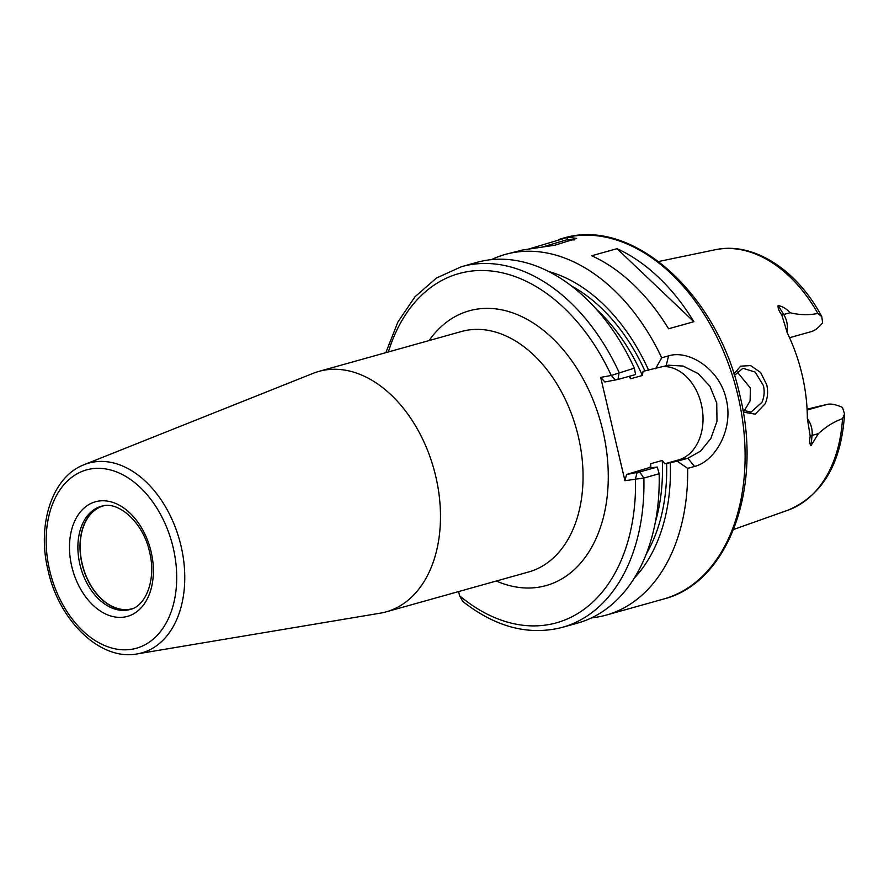 <?xml version="1.0" encoding="UTF-8"?>
<svg xmlns="http://www.w3.org/2000/svg" width="889" height="889" viewBox="0 0 889 889"><rect width="100%" height="100%" fill="white"/><g stroke="black" fill="none" stroke-linecap="round" stroke-linejoin="round"><path stroke-width="1.33" d="M733.914 373.947L740.615 366.168L750.638 365.59L760.628 372.502L766.785 384.859C768.252 391.649 767.718 397.961 765.173 403.784L755.217 414.163L743.237 412.118M742.904 410.218L751.038 412.118L761.906 402.384C764.229 397.172 764.751 391.593 763.451 385.648L755.161 372.058L742.926 368.268L734.403 375.469M528.855 248.987L567.96 237.274L576.672 238.396L554.947 245.197L522.199 250.076L505.208 254.443A187.268 126.705 74.4 0 1 661.727 357.789L668.572 355.867C689.164 349.433 719.901 369.391 726.224 399.239C733.792 428.865 715.456 461.202 694.509 466.469L687.664 468.381A187.268 126.705 74.4 0 1 606.12 615.121A187.268 126.705 74.4 0 1 591.541 617.866M574.594 239.886L566.649 239.852L541.868 247.164M131.083 609.176A53.562 36.238 74.4 0 1 82.021 563.826A53.562 36.238 74.4 0 1 102.235 506.063M132.528 608.632A53.407 36.138 74.4 0 1 132.205 608.721A53.407 36.138 74.4 0 1 82.188 563.793A53.407 36.138 74.4 0 1 103.424 505.863A53.407 36.138 74.4 0 1 103.746 505.774M736.903 371.624L750.383 388.037L750.116 400.883L744.16 410.974M807.079 409.173L827.848 404.217C831.404 403.662 836.149 404.673 842.072 407.24A17.124 11.579 -105.6 0 1 842.605 407.84L844.55 413.974C841.416 463.425 822.536 495.506 787.898 510.219A135.361 91.589 -105.6 0 0 842.516 418.686L844.55 413.974M435.766 476.448A124.838 84.466 -105.6 0 0 318.829 371.413A124.838 84.466 -105.6 0 0 313.039 373.369L84.199 464.658A98.523 66.653 74.4 0 1 181.045 546.013A98.523 66.653 74.4 0 1 137.15 653.915L380.136 613.188A124.838 84.466 -105.6 0 0 386.115 611.865A124.838 84.466 -105.6 0 0 435.766 476.448M807.356 418.586A17.124 11.579 74.4 0 1 812.09 435.399L810.99 445.611C809.579 443.855 809.312 440.733 810.212 436.243L807.345 418.441A137.995 93.367 -105.6 0 0 802.122 374.802A137.995 93.367 -105.6 0 0 787.287 332.908L781.731 314.806C778.908 311.094 777.708 307.994 778.131 305.516L783.731 314.506L790.043 312.739C786.721 308.894 782.742 306.483 778.131 305.516M810.835 331.708C814.346 330.952 818.191 328.108 822.347 323.174A17.124 11.579 -105.6 0 0 822.569 322.429L821.769 316.595L817.824 313.406C809.112 315.306 799.844 315.084 790.043 312.739M617.022 248.676L591.73 255.754A187.268 126.705 74.4 0 1 668.572 328.786L693.865 321.707A187.268 126.705 74.4 0 0 617.022 248.676L693.865 321.707M491.306 259.666A187.268 126.705 74.4 0 1 505.208 254.443M687.664 468.381L677.262 461.213L664.794 463.78L662.294 460.469L650.692 463.714L649.959 467.936L657.282 467.036L659.138 473.759A187.268 126.705 74.4 0 1 577.639 623.089L562.37 627.356C528.866 635.891 495.651 627.234 462.724 601.397L459.602 595.797L458.613 591.574M649.937 467.414L626.567 474.482L639.702 471.959L657.282 467.036M670.306 462.724A171.788 116.237 74.4 0 1 634.39 577.994M677.262 461.213L687.853 458.246L700.576 451.134L710.867 438.466L716.99 421.286L716.734 403.039L709.933 386.282L698.132 373.569L683.085 366.068L668.506 365.201L643.103 371.28L642.358 375.502L630.768 378.736L628.734 376.447M600.686 377.392L611.254 375.469L634.368 368.146L635.591 374.536L618.011 379.447L604.876 381.97L600.686 377.392L624.923 480.693L626.567 474.482M618.011 379.447L619.1 372.413A187.268 126.705 74.4 0 0 461.458 266.689L476.726 262.411A187.268 126.705 74.4 0 1 634.368 368.146M659.138 473.759L643.869 478.038L624.923 480.693M655.56 368.702L661.727 357.789M548.635 271.512A171.788 116.237 74.4 0 1 648.614 370.224M810.99 445.611L818.402 433.632C826.037 426.631 834.071 421.653 842.516 418.686M663.427 366.501A47.562 34.949 -100.3 0 1 702.221 408.773A47.562 34.949 -100.3 0 1 678.451 459.957L664.794 463.78M459.602 595.797A181.323 122.682 -105.6 0 0 635.479 478.76L637.124 472.559M615.432 380.048L611.254 375.469A181.323 122.682 -105.6 0 0 491.161 270.989A181.323 122.682 -105.6 0 0 388.382 351.955M566.649 239.852L567.96 237.274M71.731 566.315A59.507 40.261 74.4 0 1 97.857 501.207A59.507 40.261 74.4 0 1 151.13 551.836A59.507 40.261 74.4 0 1 125.005 616.955A59.507 40.261 74.4 0 1 71.731 566.315M101.213 506.319A53.562 36.238 -105.6 0 0 79.91 564.415A53.562 36.238 -105.6 0 0 130.083 609.476C145.707 606.276 156.542 579.55 149.563 552.025C143.173 521.754 117.559 500.218 101.213 506.319M173.211 547.813A92.589 62.652 -105.6 0 0 90.311 469.025A92.589 62.652 -105.6 0 0 49.651 570.338A92.589 62.652 -105.6 0 0 132.55 649.126A92.589 62.652 -105.6 0 0 173.211 547.813M429.054 340.576A142.673 96.534 74.4 0 1 524.91 318.184A142.673 96.534 74.4 0 1 602.886 430.854A142.673 96.534 74.4 0 1 496.329 581.017M386.115 611.865L528.688 571.96A124.838 84.466 -105.6 0 0 578.339 436.555A124.838 84.466 -105.6 0 0 461.413 331.519L318.829 371.413M738.026 395.938A187.268 126.705 -105.6 0 0 562.637 238.374C632.335 216.294 718.112 294.281 739.848 395.305C762.984 487.483 728.68 582.784 663.55 599.053A187.268 126.705 -105.6 0 0 738.026 395.938M817.824 313.406A135.361 91.589 -105.6 0 0 715.023 249.787L658.638 261.499M650.692 463.714A163.487 110.614 74.4 0 1 650.837 467.825M655.415 521.887A163.487 110.614 -105.6 0 0 662.294 460.469M666.606 463.402A166.454 112.625 74.4 0 1 646.314 553.947M642.358 375.502A163.487 110.614 -105.6 0 0 595.73 308.561M629.634 376.203A163.487 110.614 74.4 0 1 630.768 378.736M639.702 471.959L643.869 478.038A187.268 126.705 74.4 0 1 562.37 627.356M571.305 285.869A166.454 112.625 74.4 0 1 644.903 370.902M694.509 466.469L687.853 458.246L678.451 459.957M668.572 355.867L666.161 365.746M807.123 410.007L827.848 404.217M810.212 436.243A8.912 3.334 6.1 0 1 812.09 435.399L818.402 433.632M781.731 314.806A8.912 2.6 -31.9 0 0 783.731 314.506A17.124 11.579 74.4 0 1 786.854 331.986M84.199 464.658C51.973 476.748 36.716 524.721 48.084 570.516C59.052 620.789 100.29 661.072 137.15 653.915M562.637 238.374L558.681 239.485M663.55 599.053L606.12 615.121M461.458 266.689L436.477 278.013L414.974 296.793L397.883 322.051L385.837 352.666M787.898 510.219L733.614 529.466M821.769 316.595C797.111 269.834 753.261 241.286 715.023 249.787M789.532 337.709L811.568 331.541"/></g></svg>
